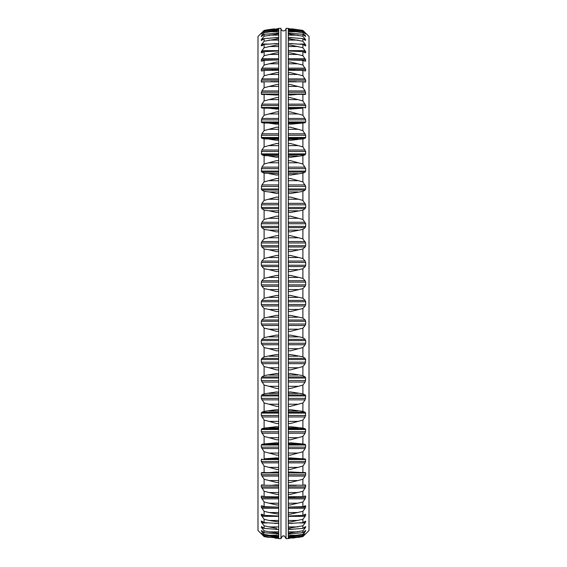 <?xml version="1.0" encoding="UTF-8"?>
<svg xmlns="http://www.w3.org/2000/svg" width="567" height="567" viewBox="0 0 567 567"><rect width="100%" height="100%" fill="white"/><g stroke="black" fill="none" stroke-linecap="round" stroke-linejoin="round"><path stroke-width="0.85" d="M288.298 28.35L286.052 28.35L286.052 538.65L288.298 538.65L288.298 28.35M286.052 538.65C284.783 536.226 283.932 535.376 283.5 536.098C283.068 535.376 282.217 536.226 280.948 538.65L280.948 28.35A2.551 2.551 0 0 0 283.5 30.902A2.551 2.551 0 0 0 286.052 28.35M288.298 286.271L305.124 286.271L305.684 284.875L305.684 282.125L305.124 280.729L302.891 278.376L302.891 268.751L290.162 271.65L288.298 271.295M288.298 275.675L290.162 275.335L302.891 278.376M288.298 266.575L305.124 266.575L302.891 268.751M305.124 266.575L305.684 265.236L305.684 262.486L305.124 261.054L302.891 258.538L302.891 248.97L290.162 251.705L288.298 251.351M288.298 255.703L290.162 255.37L302.891 258.538M288.298 246.985L305.124 246.985L302.891 248.97M305.124 246.985L305.684 245.702L305.684 242.981L302.891 238.849L302.891 229.401L290.162 231.96L288.298 231.598M288.298 235.9L290.162 235.581L302.891 238.849M288.298 227.622L305.124 227.622L302.891 229.401M305.124 227.622L305.684 226.403L305.684 223.724L302.891 219.436L302.891 210.173L290.162 212.533L288.298 212.164M288.298 216.388L290.162 216.084L302.891 219.436M288.298 208.606L305.124 208.606L302.891 210.173M305.124 208.606L305.684 207.451L305.684 204.836L302.891 200.42L302.891 191.391L290.162 193.545L288.298 193.177M288.298 197.288L290.162 197.004L302.891 200.42M288.298 190.051L305.124 190.051L302.891 191.391M305.124 190.051L305.684 188.974L305.684 186.43L302.891 181.915L302.891 173.176L290.162 175.104L288.298 174.742M288.298 178.725L290.162 178.456L302.891 181.915M288.298 172.07L305.124 172.07L302.891 173.176M305.124 172.07L305.684 171.078L305.684 168.626L302.891 164.04L302.891 155.642L290.162 157.335L288.298 156.981M288.298 160.808L290.162 160.553L302.891 164.04M288.298 154.777L305.124 154.777L302.891 155.642M305.124 154.777L305.684 153.877L305.684 151.524L302.891 146.903L302.891 138.894L290.162 140.347L288.298 139.999M288.298 143.642L290.162 143.416L302.891 146.903M288.298 138.277L305.124 138.277L302.891 138.894M305.124 138.277L305.684 137.476L305.684 135.244L302.891 130.601L302.891 123.039L290.162 124.244L288.298 123.897M288.298 127.341L290.162 127.136L302.891 130.601M288.298 122.67L305.124 122.67L302.891 123.039M305.124 122.67L305.684 121.969L305.684 119.871L302.891 115.243L302.891 108.177L290.162 109.112L288.298 108.786M288.298 112.004L290.162 111.827L302.891 115.243M288.298 108.056L302.891 108.177M305.124 108.056L305.684 107.461L305.684 105.512L302.891 100.926L302.891 94.391L288.298 94.328L296.754 94.335M288.298 97.722L290.162 97.567L302.891 100.926M297.93 94.335L290.162 95.065L288.298 94.746M288.298 94.037L305.684 94.037L305.124 94.526L305.684 94.037L305.124 94.526L302.891 94.391M305.684 94.037L305.124 90.933L302.891 87.736L302.891 81.768L288.298 81.875M288.298 84.589L290.162 84.462L302.891 87.736M305.124 82.158L305.684 81.79L305.124 82.158L302.891 81.768M302.976 81.79L305.684 81.79L305.684 80.167L302.891 75.744L302.891 70.4L288.298 70.244M288.298 72.675L290.162 72.576L302.891 75.744M305.124 71.038L305.684 70.776L302.891 70.4M304.217 70.776L305.684 70.776L305.684 69.337L302.891 65.042L302.891 60.336L288.298 59.925M288.298 62.072L290.162 61.994L302.891 65.042M305.124 61.222L302.891 60.336M304.762 61.08L305.684 61.08L305.684 59.826L302.891 55.679L302.891 51.654L288.298 50.987M288.298 52.823L290.162 52.781L302.891 55.679M305.124 52.774L302.891 51.654M305.067 52.752L305.684 52.752L305.684 51.696L302.891 47.727L302.891 44.396L288.298 43.489M288.298 45.006L290.162 44.984L302.891 47.727M305.124 45.757L302.891 44.396M305.28 45.842L305.684 45.842L305.684 44.991L302.891 41.228L302.891 38.613L288.298 37.465M290.162 38.662L288.298 38.655L302.891 41.228M305.124 40.2L302.891 38.613M305.45 40.406L305.684 39.761L302.891 36.224L302.891 34.346L289.808 33.092M288.298 33.85L302.891 36.224M288.298 33.807L290.162 33.85M288.298 32.957L290.162 33.134M305.124 36.139L302.891 34.346M305.578 36.465L302.891 32.737L302.891 31.61L290.063 30.136M288.298 30.575L302.891 32.737M288.298 30.505L290.162 30.575M288.298 29.994L290.162 30.143M305.124 33.609L302.891 31.61M305.656 34.048L302.891 30.427L288.298 28.591M288.298 28.86L302.891 30.802M288.298 28.768L290.162 28.86M305.124 32.617L302.891 30.427L292.012 28.839M305.684 33.169L309.015 36.501L309.015 530.499L305.684 533.831M288.298 476.067L305.124 476.067L305.684 474.749L305.684 472.963L305.174 472.474M304.642 533.823L302.891 535.39L302.891 534.263L288.298 536.495M292.097 538.154L302.891 536.573L302.891 536.198L288.298 538.232M297.93 537.459L302.891 536.573L305.124 534.383M288.298 538.409L290.162 538.281M288.298 538.14L290.162 538.14M305.124 533.823L302.891 536.198M288.298 537.006L302.891 535.39M288.298 536.425L290.162 536.425M304.047 531.726L305.124 531.726L302.891 534.263M305.124 531.726L305.684 530.535L302.891 532.654L302.891 530.776L288.298 533.193M305.578 530.535L305.124 530.861M288.298 534.043L302.891 532.654M290.162 533.866L289.808 533.908M288.298 533.15L290.162 533.15M303.302 528.097L305.124 528.097L302.891 530.776M305.124 528.097L305.684 526.594L302.891 528.387L302.891 525.772L288.298 528.345L290.162 528.338M288.298 529.535L302.891 528.387M299.886 522.958L305.124 522.958L302.891 525.772M305.124 522.958L305.684 521.158L302.891 522.604L302.891 519.273L290.162 522.016L288.298 521.994M288.298 523.511L302.891 522.604M288.298 516.346L305.124 516.346L302.891 519.273M305.124 516.346L305.684 514.248L302.891 515.346L302.891 511.321L290.162 514.219L288.298 514.177M288.298 516.013L302.891 515.346M288.298 508.294L305.124 508.294L302.891 511.321M305.124 508.294L305.684 505.92L302.891 506.664L302.891 501.958L290.162 505.006L288.298 504.928M304.762 505.92L305.124 505.778M288.298 507.075L302.891 506.664M288.298 498.854L305.124 498.854L302.891 501.958M305.124 498.854L305.684 496.224L302.891 496.6L302.891 491.256L290.162 494.424L288.298 494.325M304.217 496.224L305.684 496.224L305.124 495.962M288.298 496.756L302.891 496.6M288.298 488.095L305.124 488.095L302.891 491.256M305.124 488.095L305.684 485.21L305.124 484.842L302.891 485.232L302.891 479.264L290.162 482.538L288.298 482.411M302.976 485.21L305.684 485.21L305.124 484.842M288.298 485.125L302.891 485.232M305.124 476.067L302.891 479.264M288.298 472.963L305.684 472.963L305.124 472.474L302.891 472.609L302.891 466.074L290.162 469.433L288.298 469.278M288.298 472.254L290.162 471.935L302.891 472.609M296.754 472.665L297.93 472.665M288.298 462.856L305.124 462.856L302.891 466.074M305.124 462.856L305.684 459.539L305.124 458.944L302.891 458.823L302.891 451.757L290.162 455.173L288.298 454.996M288.298 458.214L290.162 457.888L302.891 458.823M288.298 448.54L305.124 448.54L302.891 451.757M305.124 448.54L305.684 445.031L305.124 444.33L302.891 443.961L302.891 436.399L290.162 439.864L288.298 439.659M288.298 443.103L290.162 442.756L302.891 443.961M288.298 433.202L305.124 433.202L302.891 436.399M305.124 433.202L305.684 429.524L305.124 428.723L302.891 428.106L302.891 420.097L290.162 423.584L288.298 423.358M288.298 427.001L290.162 426.653L302.891 428.106M288.298 416.943L305.124 416.943L302.891 420.097M305.124 416.943L305.684 413.123L305.124 412.223L302.891 411.358L302.891 402.96L290.162 406.447L288.298 406.192M288.298 410.019L290.162 409.665L302.891 411.358M288.298 399.863L305.124 399.863L302.891 402.96M305.124 399.863L305.684 395.922L305.124 394.93L302.891 393.824L302.891 385.085L290.162 388.544L288.298 388.275M288.298 392.258L290.162 391.896L302.891 393.824M288.298 382.066L305.124 382.066L302.891 385.085M305.124 382.066L305.684 378.026L305.124 376.949L302.891 375.609L302.891 366.58L290.162 369.996L288.298 369.712M288.298 373.823L290.162 373.455L302.891 375.609M288.298 363.66L305.124 363.66L302.891 366.58M305.124 363.66L305.684 359.549L305.124 358.394L302.891 356.827L302.891 347.564L290.162 350.916L288.298 350.612M288.298 354.836L290.162 354.467L302.891 356.827M288.298 344.757L305.124 344.757L302.891 347.564M305.124 344.757L305.684 343.276L305.684 340.597L305.124 339.378L302.891 337.599L302.891 328.151L290.162 331.419L288.298 331.1M288.298 335.402L290.162 335.04L302.891 337.599M288.298 325.479L305.124 325.479L302.891 328.151M305.124 325.479L305.684 324.019L305.684 321.298L305.124 320.015L302.891 318.03L302.891 308.462L290.162 311.63L288.298 311.297M288.298 315.649L290.162 315.295L302.891 318.03M288.298 305.946L305.124 305.946L302.891 308.462M305.124 305.946L305.684 304.514L305.684 301.764L305.124 300.425L302.891 298.249L302.891 288.624L290.162 291.665L288.298 291.325M288.298 295.705L290.162 295.35L302.891 298.249M305.124 286.271L302.891 288.624M280.948 28.35L278.702 28.35L278.702 538.65L280.948 538.65M278.702 295.705L276.838 295.35L264.109 298.249L264.109 288.624L261.876 286.271L261.316 284.875L278.702 284.875M264.109 288.624L269.07 289.581L278.702 289.581M278.702 291.325L276.838 291.665L269.07 289.581M264.109 298.249L261.876 300.425L278.702 300.425M278.702 315.649L276.838 315.295L264.109 318.03L264.109 308.462L261.876 305.946L261.316 304.514L261.316 301.764L261.876 300.425M264.109 308.462L269.07 309.483L278.702 309.483M278.702 311.297L276.838 311.63L269.07 309.483M264.109 318.03L261.876 320.015L278.702 320.015M278.702 335.402L276.838 335.04L264.109 337.599L264.109 328.151L261.316 324.019L261.316 321.298L261.876 320.015M264.109 328.151L269.07 329.229L278.702 329.229M278.702 331.1L276.838 331.419L269.07 329.229M264.109 337.599L261.876 339.378L278.702 339.378M278.702 354.836L276.838 354.467L264.109 356.827L264.109 347.564L261.316 343.276L261.316 340.597L261.876 339.378M264.109 347.564L269.07 348.698L278.702 348.698M278.702 350.612L276.838 350.916L269.07 348.698M264.109 356.827L261.876 358.394L278.702 358.394M278.702 373.823L276.838 373.455L264.109 375.609L264.109 366.58L261.316 362.164L261.316 359.549L261.876 358.394M264.109 366.58L269.07 367.756L278.702 367.756M278.702 369.712L276.838 369.996L269.07 367.756M264.109 375.609L261.876 376.949L278.702 376.949M278.702 392.258L276.838 391.896L264.109 393.824L264.109 385.085L261.316 380.57L261.316 378.026L261.876 376.949M264.109 385.085L269.07 386.304L278.702 386.304M278.702 388.275L276.838 388.544L269.07 386.304M264.109 393.824L261.876 394.93L278.702 394.93M278.702 410.019L276.838 409.665L264.109 411.358L264.109 402.96L261.316 398.374L261.316 395.922L261.876 394.93M264.109 402.96L269.07 404.214L278.702 404.214M278.702 406.192L276.838 406.447L269.07 404.214M264.109 411.358L261.876 412.223L278.702 412.223M278.702 427.001L276.838 426.653L264.109 428.106L264.109 420.097L261.316 415.476L261.316 413.123L261.876 412.223M264.109 420.097L269.07 421.38L278.702 421.38M278.702 423.358L276.838 423.584L269.07 421.38M264.109 428.106L261.876 428.723L278.702 428.723M278.702 443.103L276.838 442.756L264.109 443.961L264.109 436.399L261.316 431.756L261.316 429.524L261.876 428.723M264.109 436.399L269.07 437.696L278.702 437.696M278.702 439.659L276.838 439.864L269.07 437.696M264.109 443.961L261.876 444.33L278.702 444.33M278.702 458.214L276.838 457.888L264.109 458.823L264.109 451.757L261.316 447.129L261.316 445.031L261.876 444.33M264.109 451.757L269.07 453.054L278.702 453.054M278.702 454.996L276.838 455.173L269.07 453.054M264.109 458.823L278.702 458.944M270.246 472.665L278.702 472.665L264.109 472.609L264.109 466.074L261.316 461.488L261.316 459.539L261.876 458.944M264.109 466.074L269.07 467.378L278.702 467.378M278.702 469.278L276.838 469.433L269.07 467.378M269.07 472.665L276.838 471.935L278.702 472.254M264.109 472.609L261.876 472.474L261.316 472.963L261.876 472.474M278.702 472.963L261.316 472.963L261.316 474.749L278.702 474.749M278.702 485.409L264.109 485.232L264.109 479.264L261.316 474.749M264.109 479.264L269.07 480.561L278.702 480.561M278.702 482.411L276.838 482.538L269.07 480.561M270.728 485.409L276.838 484.828L278.702 485.125M264.109 485.232L261.876 484.842L261.316 485.21L261.876 484.842M264.024 485.21L261.316 485.21L261.316 486.833L278.702 486.833M278.702 496.926L264.109 496.6L264.109 491.256L261.316 486.833M264.109 491.256L269.07 492.532L278.702 492.532M278.702 494.325L276.838 494.424L269.07 492.532M271.784 496.926L278.702 496.756M264.109 496.6L261.316 496.224L261.876 495.962M262.783 496.224L261.316 496.224L261.316 497.663L278.702 497.663M278.702 507.139L264.109 506.664L264.109 501.958L261.316 497.663M264.109 501.958L269.07 503.212L278.702 503.212M278.702 504.928L276.838 505.006L269.07 503.212M272.805 507.139L278.702 507.075M264.109 506.664L261.876 505.778M262.238 505.92L261.316 505.92L261.316 507.174L278.702 507.174M278.581 515.998L264.109 515.346L264.109 511.321L261.316 507.174M264.109 511.321L269.07 512.54L278.702 512.54M278.702 514.177L269.07 512.54M273.783 515.998L278.702 516.013M264.109 515.346L261.876 514.226M261.933 514.248L261.316 514.248L261.316 515.304L264.024 515.304M278.014 523.44L264.109 522.604L264.109 519.273L261.316 515.304M264.109 519.273L269.07 520.456L278.702 520.456M278.702 521.994L269.07 520.456M274.683 523.44L278.702 523.511M264.109 522.604L261.876 521.243M261.72 521.158L261.316 521.158L261.316 522.009L263.123 522.009M277.554 529.422L264.109 528.387L264.109 525.772L261.316 522.009M264.109 525.772L269.07 526.913L278.702 526.913M276.838 528.338L269.07 526.913M275.484 529.422L278.702 529.535M264.109 528.387L261.876 526.8M261.55 526.594L261.316 527.239L262.493 527.239M277.192 533.908L264.109 532.654L264.109 530.776L261.316 527.239M264.109 530.776L269.07 531.86L278.702 531.86M278.702 533.15L269.07 531.86M276.838 533.15L278.702 533.193M276.838 533.866L278.702 534.043M264.109 532.654L261.876 530.861M261.422 530.535L261.316 530.967L262.011 530.967M276.937 536.864L264.109 535.39L264.109 534.263L261.316 530.967M264.109 534.263L269.07 535.283L278.702 535.283M278.702 536.425L269.07 535.283M276.838 536.425L278.702 536.495M276.838 536.857L278.702 537.006M264.109 535.39L261.628 533.171M261.876 534.383L264.109 536.573L269.07 537.459L264.109 536.573L261.316 533.171M264.109 536.198L269.07 537.155L278.702 537.155M278.702 538.14L269.07 537.155M276.838 538.14L278.702 538.232M274.988 538.161L278.702 538.409M261.876 32.617L264.109 30.427L269.07 29.541L264.109 30.427L261.316 33.829L264.109 31.61L264.109 32.737L261.316 36.033L261.316 36.465L261.876 36.139L264.109 34.346L264.109 36.224L261.316 39.761L261.316 40.406L261.876 40.2L264.109 38.613L264.109 41.228L261.316 44.991L261.316 45.842L261.876 45.757L264.109 44.396L264.109 47.727L261.316 51.696L261.316 52.752L261.876 52.774L264.109 51.654L264.109 55.679L261.316 59.826L261.316 61.08L261.876 61.222L264.109 60.336L264.109 65.042L261.316 69.337L261.316 70.776L261.876 71.038L264.109 70.4L264.109 75.744L261.316 80.167L261.316 81.79L261.876 82.158L264.109 81.768L264.109 87.736L261.876 90.933L261.316 94.037L261.876 94.526L261.316 94.037L278.702 94.037M274.903 28.846L269.07 29.541M276.838 28.719L278.702 28.591M264.109 30.802L278.702 28.768M276.838 28.86L278.702 28.86M261.876 33.609L261.344 34.048M264.109 31.61L276.937 30.136M276.838 30.143L278.702 29.994M264.109 32.737L278.702 30.505M276.838 30.575L278.702 30.575M261.876 36.139L261.422 36.465M264.109 34.346L277.192 33.092M276.838 33.134L278.702 32.957M264.109 36.224L278.702 33.807M276.838 33.85L278.702 33.85M264.109 38.613L278.702 37.465M264.109 41.228L278.702 38.655L276.838 38.662M264.109 44.396L278.702 43.489M264.109 47.727L276.838 44.984L278.702 45.006M264.109 51.654L278.702 50.987M264.109 55.679L276.838 52.781L278.702 52.823M261.876 61.222L262.238 61.08M264.109 60.336L278.702 59.925M264.109 65.042L276.838 61.994L278.702 62.072M261.876 71.038L261.316 70.776L262.783 70.776M264.109 70.4L278.702 70.244M264.109 75.744L276.838 72.576L278.702 72.675M261.876 82.158L261.316 81.79L264.024 81.79M264.109 81.768L278.702 81.875M264.109 87.736L276.838 84.462L278.702 84.589M278.702 97.722L276.838 97.567L264.109 100.926L264.109 94.391L261.876 94.526L261.316 94.037M264.109 94.391L276.838 95.065L278.702 94.746M270.246 94.335L269.07 94.335M264.109 100.926L261.876 104.144L278.702 104.144M278.702 112.004L276.838 111.827L264.109 115.243L264.109 108.177L261.876 108.056L261.316 107.461L261.876 104.144M264.109 108.177L278.702 108.219M278.702 108.786L276.838 109.112L269.07 108.219M264.109 115.243L261.876 118.46L278.702 118.46M278.702 127.341L276.838 127.136L264.109 130.601L264.109 123.039L261.876 122.67L261.316 121.969L261.876 118.46M264.109 123.039L278.702 123.188M278.702 123.897L276.838 124.244L269.07 123.188M264.109 130.601L261.876 133.798L278.702 133.798M278.702 143.642L276.838 143.416L264.109 146.903L264.109 138.894L261.876 138.277L261.316 137.476L261.876 133.798M264.109 138.894L278.702 139.142M278.702 139.999L276.838 140.347L269.07 139.142M264.109 146.903L261.876 150.057L278.702 150.057M278.702 160.808L276.838 160.553L264.109 164.04L264.109 155.642L261.876 154.777L261.316 153.877L261.876 150.057M264.109 155.642L278.702 155.989M278.702 156.981L276.838 157.335L269.07 155.989M264.109 164.04L261.876 167.137L278.702 167.137M278.702 178.725L276.838 178.456L264.109 181.915L264.109 173.176L261.876 172.07L261.316 171.078L261.876 167.137M264.109 173.176L278.702 173.622M278.702 174.742L276.838 175.104L269.07 173.622M264.109 181.915L261.876 184.934L278.702 184.934M278.702 197.288L276.838 197.004L264.109 200.42L264.109 191.391L261.876 190.051L261.316 188.974L261.876 184.934M264.109 191.391L269.07 191.93L278.702 191.93M278.702 193.177L276.838 193.545L269.07 191.93M264.109 200.42L261.876 203.34L278.702 203.34M278.702 216.388L276.838 216.084L264.109 219.436L264.109 210.173L261.876 208.606L261.316 207.451L261.876 203.34M264.109 210.173L269.07 210.804L278.702 210.804M278.702 212.164L276.838 212.533L269.07 210.804M264.109 219.436L261.876 222.243L278.702 222.243M278.702 235.9L276.838 235.581L264.109 238.849L264.109 229.401L261.876 227.622L261.316 226.403L261.316 223.724L261.876 222.243M264.109 229.401L269.07 230.124L278.702 230.124M278.702 231.598L276.838 231.96L269.07 230.124M264.109 238.849L261.876 241.521L278.702 241.521M278.702 255.703L276.838 255.37L264.109 258.538L264.109 248.97L261.876 246.985L261.316 245.702L261.316 242.981L261.876 241.521M264.109 248.97L269.07 249.778L278.702 249.778M278.702 251.351L276.838 251.705L269.07 249.778M264.109 258.538L261.876 261.054L278.702 261.054M278.702 275.675L276.838 275.335L264.109 278.376L264.109 268.751L261.876 266.575L261.316 265.236L261.316 262.486L261.876 261.054M264.109 268.751L269.07 269.637L278.702 269.637M278.702 271.295L276.838 271.65L269.07 269.637M264.109 278.376L261.876 280.729L278.702 280.729M261.316 284.875L261.316 282.125L261.876 280.729M261.316 533.831L257.985 530.499L257.985 36.501L261.316 33.169M288.298 280.729L305.124 280.729M288.298 282.125L305.684 282.125M288.298 277.419L297.93 277.419M288.298 269.637L297.93 269.637M288.298 265.236L305.684 265.236M288.298 262.486L305.684 262.486M288.298 261.054L305.124 261.054M288.298 257.517L297.93 257.517M288.298 249.778L297.93 249.778M288.298 245.702L305.684 245.702M288.298 242.981L305.684 242.981M288.298 241.521L305.124 241.521M288.298 237.771L297.93 237.771M288.298 230.124L297.93 230.124M288.298 226.403L305.684 226.403M288.298 223.724L305.684 223.724M288.298 222.243L305.124 222.243M288.298 218.302L297.93 218.302M288.298 210.804L297.93 210.804M288.298 207.451L305.684 207.451M288.298 204.836L305.684 204.836M288.298 203.34L305.124 203.34M288.298 199.244L297.93 199.244M288.298 191.93L297.93 191.93M288.298 188.974L305.684 188.974M288.298 186.43L305.684 186.43M288.298 184.934L305.124 184.934M288.298 180.696L297.93 180.696M288.298 173.622L297.93 173.622M288.298 171.078L305.684 171.078M288.298 168.626L305.684 168.626M288.298 167.137L305.124 167.137M288.298 162.786L297.93 162.786M288.298 155.989L297.93 155.989M288.298 153.877L305.684 153.877M288.298 151.524L305.684 151.524M288.298 150.057L305.124 150.057M288.298 145.62L297.93 145.62M288.298 139.142L297.93 139.142M288.298 137.476L305.684 137.476M288.298 135.244L305.684 135.244M288.298 133.798L305.124 133.798M288.298 129.304L297.93 129.304M288.298 123.188L297.93 123.188M288.298 121.969L305.684 121.969M288.298 119.871L305.684 119.871M288.298 118.46L305.124 118.46M288.298 113.946L297.93 113.946M288.298 108.219L297.93 108.219M288.298 107.461L305.684 107.461M288.298 105.512L305.684 105.512M288.298 104.144L305.124 104.144M288.298 99.622L297.93 99.622M288.298 92.251L305.684 92.251M288.298 90.933L305.124 90.933M288.298 86.439L297.93 86.439M288.298 80.167L305.684 80.167M288.298 78.905L305.124 78.905M288.298 74.468L297.93 74.468M288.298 69.337L305.684 69.337M288.298 68.146L305.124 68.146M288.298 63.788L297.93 63.788M288.298 59.826L305.684 59.826M288.298 58.706L305.124 58.706M288.298 54.46L297.93 54.46M302.976 51.696L305.684 51.696M288.298 50.654L305.124 50.654M288.298 46.544L297.93 46.544M303.877 44.991L305.684 44.991M299.886 44.042L305.124 44.042M288.298 40.087L297.93 40.087M304.507 39.761L305.684 39.761M303.302 38.903L305.124 38.903M288.298 35.14L297.93 35.14M304.989 36.033L305.684 36.033M304.047 35.274L305.124 35.274M288.298 31.717L297.93 31.717M304.642 33.177L305.124 33.177M288.298 29.845L297.93 29.845M288.298 537.155L297.93 537.155M288.298 535.283L297.93 535.283M304.989 530.967L305.684 530.967M288.298 531.86L297.93 531.86M304.507 527.239L305.684 527.239M288.298 526.913L297.93 526.913M303.877 522.009L305.684 522.009M288.298 520.456L297.93 520.456M302.976 515.304L305.684 515.304M288.298 512.54L297.93 512.54M288.298 507.174L305.684 507.174M288.298 503.212L297.93 503.212M288.298 497.663L305.684 497.663M288.298 492.532L297.93 492.532M288.298 486.833L305.684 486.833M288.298 480.561L297.93 480.561M288.298 474.749L305.684 474.749M288.298 467.378L297.93 467.378M288.298 461.488L305.684 461.488M288.298 459.539L305.684 459.539M288.298 458.944L305.124 458.944M288.298 458.781L297.93 458.781M288.298 453.054L297.93 453.054M288.298 447.129L305.684 447.129M288.298 445.031L305.684 445.031M288.298 444.33L305.124 444.33M288.298 443.812L297.93 443.812M288.298 437.696L297.93 437.696M288.298 431.756L305.684 431.756M288.298 429.524L305.684 429.524M288.298 428.723L305.124 428.723M288.298 427.858L297.93 427.858M288.298 421.38L297.93 421.38M288.298 415.476L305.684 415.476M288.298 413.123L305.684 413.123M288.298 412.223L305.124 412.223M288.298 411.011L297.93 411.011M288.298 404.214L297.93 404.214M288.298 398.374L305.684 398.374M288.298 395.922L305.684 395.922M288.298 394.93L305.124 394.93M288.298 393.378L297.93 393.378M288.298 386.304L297.93 386.304M288.298 380.57L305.684 380.57M288.298 378.026L305.684 378.026M288.298 376.949L305.124 376.949M288.298 375.071L297.93 375.071M288.298 367.756L297.93 367.756M288.298 362.164L305.684 362.164M288.298 359.549L305.684 359.549M288.298 358.394L305.124 358.394M288.298 356.196L297.93 356.196M288.298 348.698L297.93 348.698M288.298 343.276L305.684 343.276M288.298 340.597L305.684 340.597M288.298 339.378L305.124 339.378M288.298 336.876L297.93 336.876M288.298 329.229L297.93 329.229M288.298 324.019L305.684 324.019M288.298 321.298L305.684 321.298M288.298 320.015L305.124 320.015M288.298 317.222L297.93 317.222M288.298 309.483L297.93 309.483M288.298 304.514L305.684 304.514M288.298 301.764L305.684 301.764M288.298 300.425L305.124 300.425M288.298 297.363L297.93 297.363M288.298 289.581L297.93 289.581M288.298 284.875L305.684 284.875M261.876 286.271L278.702 286.271M269.07 297.363L278.702 297.363M261.316 301.764L278.702 301.764M261.316 304.514L278.702 304.514M261.876 305.946L278.702 305.946M269.07 317.222L278.702 317.222M261.316 321.298L278.702 321.298M261.316 324.019L278.702 324.019M261.876 325.479L278.702 325.479M269.07 336.876L278.702 336.876M261.316 340.597L278.702 340.597M261.316 343.276L278.702 343.276M261.876 344.757L278.702 344.757M269.07 356.196L278.702 356.196M261.316 359.549L278.702 359.549M261.316 362.164L278.702 362.164M261.876 363.66L278.702 363.66M269.07 375.071L278.702 375.071M261.316 378.026L278.702 378.026M261.316 380.57L278.702 380.57M261.876 382.066L278.702 382.066M269.07 393.378L278.702 393.378M261.316 395.922L278.702 395.922M261.316 398.374L278.702 398.374M261.876 399.863L278.702 399.863M269.07 411.011L278.702 411.011M261.316 413.123L278.702 413.123M261.316 415.476L278.702 415.476M261.876 416.943L278.702 416.943M269.07 427.858L278.702 427.858M261.316 429.524L278.702 429.524M261.316 431.756L278.702 431.756M261.876 433.202L278.702 433.202M269.07 443.812L278.702 443.812M261.316 445.031L278.702 445.031M261.316 447.129L278.702 447.129M261.876 448.54L278.702 448.54M269.07 458.781L278.702 458.781M261.316 459.539L278.702 459.539M261.316 461.488L278.702 461.488M261.876 462.856L278.702 462.856M261.876 476.067L278.702 476.067M261.876 488.095L278.702 488.095M261.876 498.854L278.702 498.854M261.876 508.294L278.702 508.294M261.876 516.346L278.702 516.346M261.876 522.958L267.114 522.958M261.876 528.097L263.698 528.097M261.876 531.726L262.953 531.726M261.876 533.823L262.358 533.823M269.07 29.845L278.702 29.845M261.876 33.177L262.358 33.177M269.07 31.717L278.702 31.717M261.876 35.274L262.953 35.274M261.316 36.033L262.011 36.033M269.07 35.14L278.702 35.14M261.876 38.903L263.698 38.903M261.316 39.761L262.493 39.761M269.07 40.087L278.702 40.087M261.876 44.042L267.114 44.042M261.316 44.991L263.123 44.991M269.07 46.544L278.702 46.544M261.876 50.654L278.702 50.654M261.316 51.696L264.024 51.696M269.07 54.46L278.702 54.46M261.876 58.706L278.702 58.706M261.316 59.826L278.702 59.826M269.07 63.788L278.702 63.788M261.876 68.146L278.702 68.146M261.316 69.337L278.702 69.337M269.07 74.468L278.702 74.468M261.876 78.905L278.702 78.905M261.316 80.167L278.702 80.167M269.07 86.439L278.702 86.439M261.876 90.933L278.702 90.933M261.316 92.251L278.702 92.251M269.07 99.622L278.702 99.622M261.316 105.512L278.702 105.512M261.316 107.461L278.702 107.461M261.876 108.056L278.702 108.056M269.07 113.946L278.702 113.946M261.316 119.871L278.702 119.871M261.316 121.969L278.702 121.969M261.876 122.67L278.702 122.67M269.07 129.304L278.702 129.304M261.316 135.244L278.702 135.244M261.316 137.476L278.702 137.476M261.876 138.277L278.702 138.277M269.07 145.62L278.702 145.62M261.316 151.524L278.702 151.524M261.316 153.877L278.702 153.877M261.876 154.777L278.702 154.777M269.07 162.786L278.702 162.786M261.316 168.626L278.702 168.626M261.316 171.078L278.702 171.078M261.876 172.07L278.702 172.07M269.07 180.696L278.702 180.696M261.316 186.43L278.702 186.43M261.316 188.974L278.702 188.974M261.876 190.051L278.702 190.051M269.07 199.244L278.702 199.244M261.316 204.836L278.702 204.836M261.316 207.451L278.702 207.451M261.876 208.606L278.702 208.606M269.07 218.302L278.702 218.302M261.316 223.724L278.702 223.724M261.316 226.403L278.702 226.403M261.876 227.622L278.702 227.622M269.07 237.771L278.702 237.771M261.316 242.981L278.702 242.981M261.316 245.702L278.702 245.702M261.876 246.985L278.702 246.985M269.07 257.517L278.702 257.517M261.316 262.486L278.702 262.486M261.316 265.236L278.702 265.236M261.876 266.575L278.702 266.575M269.07 277.419L278.702 277.419M261.316 282.125L278.702 282.125M296.272 81.591L288.298 81.591M295.216 70.074L288.298 70.074M294.195 59.861L288.298 59.861M293.217 51.002L288.419 51.002M292.317 43.56L288.986 43.56M291.516 37.578L289.446 37.578M291.516 529.422L289.446 529.422M292.317 523.44L288.986 523.44M293.217 515.998L288.419 515.998M294.195 507.139L288.298 507.139M295.216 496.926L288.298 496.926M296.272 485.409L288.298 485.409M277.554 37.578L275.484 37.578M278.014 43.56L274.683 43.56M278.581 51.002L273.783 51.002M278.702 59.861L272.805 59.861M278.702 70.074L271.784 70.074M278.702 81.591L270.728 81.591"/></g></svg>

